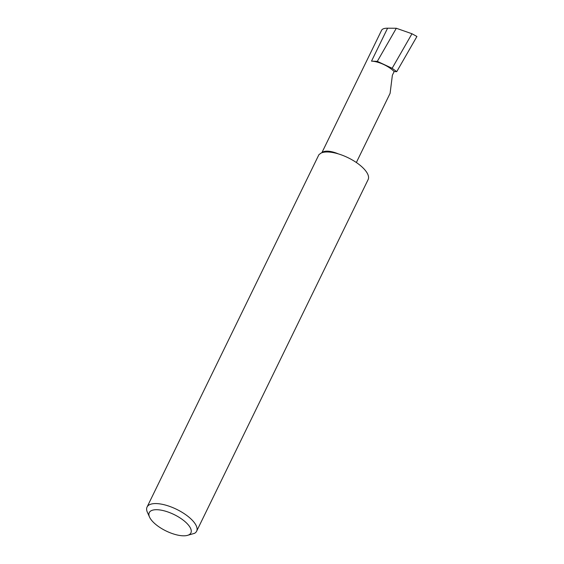 <?xml version="1.0" encoding="UTF-8"?>
<svg xmlns="http://www.w3.org/2000/svg" width="564" height="564" viewBox="0 0 564 564"><rect width="100%" height="100%" fill="white"/><g stroke="black" fill="none" stroke-linecap="round" stroke-linejoin="round"><path stroke-width="0.85" d="M356.356 162.517L390.098 93.342L392.375 75.209L394.151 71.557A17.646 6.958 -154 0 0 371.514 61.145L377.316 61.356L392.142 68.286L396.732 71.656L416.93 36.484L411.974 33.755L396.323 28.263L387.581 28.2L371.514 61.145M147.07 507.022L318.914 154.684L320.986 153.126A27.573 10.878 26 0 1 351.668 159.612A27.573 10.878 26 0 1 368.116 179.606L196.639 531.196A27.573 10.878 -154 0 0 185.133 514.283A27.573 10.878 -154 0 0 156.524 503.581A27.573 10.878 -154 0 0 147.07 507.022A27.573 10.878 -154 0 0 147.423 512.387L149.559 517.117A23.152 9.13 -154 0 0 182.94 535.8A23.152 9.13 -154 0 0 187.149 535.455A23.152 9.13 -154 0 0 184.914 521.531A23.152 9.13 -154 0 0 157.201 509.722A23.152 9.13 -154 0 0 149.559 517.117M187.149 535.455L194.559 533.318A27.573 10.878 -154 0 0 196.639 531.196M394.151 71.557L396.732 71.656M381.539 30.414C382.124 28.947 384.14 28.207 387.581 28.2M377.316 61.356L396.323 28.263M392.142 68.286L411.974 33.755M338.393 153.909A17.646 6.958 -154 0 0 327.606 151.173A17.646 6.958 -154 0 0 322.016 152.696M381.624 30.202L321.854 152.752"/></g></svg>
